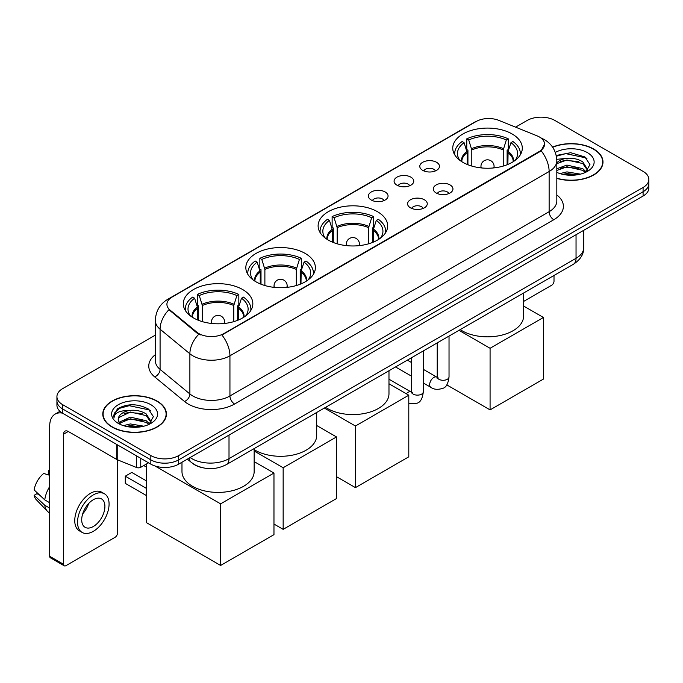 <?xml version="1.0" encoding="UTF-8"?>
<svg xmlns="http://www.w3.org/2000/svg" width="683" height="683" viewBox="0 0 683 683"><rect width="100%" height="100%" fill="white"/><g stroke="black" fill="none" stroke-linecap="round" stroke-linejoin="round"><path stroke-width="1.02" d="M377.477 211.696A34.773 20.08 0 0 0 339.579 207.342A34.773 20.08 0 0 0 318.116 225.894A34.773 20.08 0 0 0 328.301 240.092A34.773 20.08 0 0 0 366.19 244.446A34.773 20.08 0 0 0 387.662 225.894A34.773 20.08 0 0 0 377.477 211.696M305.19 253.427A34.773 20.08 0 0 0 267.301 249.082A34.773 20.08 0 0 0 245.829 267.625A34.773 20.08 0 0 0 256.014 281.823A34.773 20.08 0 0 0 293.912 286.177A34.773 20.08 0 0 0 315.375 267.625A34.773 20.08 0 0 0 305.19 253.427M242.653 289.532A34.773 20.08 0 0 0 204.755 285.187A34.773 20.08 0 0 0 183.292 303.73A34.773 20.08 0 0 0 193.477 317.928A34.773 20.08 0 0 0 231.375 322.282A34.773 20.08 0 0 0 252.838 303.73A34.773 20.08 0 0 0 242.653 289.532M512.113 133.962A34.773 20.08 0 0 0 474.215 129.616A34.773 20.08 0 0 0 452.752 148.16A34.773 20.08 0 0 0 462.937 162.358A34.773 20.08 0 0 0 500.835 166.712A34.773 20.08 0 0 0 522.299 148.16A34.773 20.08 0 0 0 512.113 133.962M422.666 170.34A9.844 5.686 180 0 1 420.711 168.735A9.844 5.686 180 0 1 423.972 161.675A9.844 5.686 180 0 1 436.582 162.306A9.844 5.686 180 0 1 438.537 168.735A9.844 5.686 180 0 1 422.666 170.34M435.387 170.929A5.908 3.406 0 0 0 433.799 169.273A5.908 3.406 0 0 0 427.985 168.402A5.908 3.406 0 0 0 423.861 170.929M396.96 185.178A9.844 5.686 180 0 1 395.013 183.573A9.844 5.686 180 0 1 398.266 176.513A9.844 5.686 180 0 1 410.884 177.145A9.844 5.686 180 0 1 412.831 183.573A9.844 5.686 180 0 1 396.96 185.178M409.68 185.767A5.908 3.406 0 0 0 408.093 184.111A5.908 3.406 0 0 0 402.278 183.24A5.908 3.406 0 0 0 398.163 185.767M371.262 200.017A9.844 5.686 180 0 1 369.307 198.412A9.844 5.686 180 0 1 372.568 191.351A9.844 5.686 180 0 1 385.178 191.983A9.844 5.686 180 0 1 387.133 198.412A9.844 5.686 180 0 1 371.262 200.017M383.983 200.606A5.908 3.406 0 0 0 382.395 198.949A5.908 3.406 0 0 0 376.581 198.087A5.908 3.406 0 0 0 372.457 200.606M436.164 192.973A9.844 5.686 180 0 1 434.209 191.368A9.844 5.686 180 0 1 437.47 184.308A9.844 5.686 180 0 1 450.08 184.939A9.844 5.686 180 0 1 452.035 191.368A9.844 5.686 180 0 1 436.164 192.973M448.885 193.562A5.908 3.406 0 0 0 447.297 191.906A5.908 3.406 0 0 0 441.483 191.035A5.908 3.406 0 0 0 437.368 193.562M410.466 207.811A9.844 5.686 180 0 1 408.511 206.206A9.844 5.686 180 0 1 411.772 199.146A9.844 5.686 180 0 1 424.382 199.778A9.844 5.686 180 0 1 426.337 206.206A9.844 5.686 180 0 1 410.466 207.811M423.178 208.4A5.908 3.406 0 0 0 421.599 206.744A5.908 3.406 0 0 0 415.776 205.882A5.908 3.406 0 0 0 411.661 208.4M537.026 135.823A17.715 10.228 180 0 1 539.391 136.967A17.715 10.228 180 0 1 544.582 144.198A17.715 10.228 180 0 1 539.391 151.43L223.913 333.569A17.715 10.228 180 0 1 196.875 332.203L170.127 310.15A17.715 10.228 180 0 1 166.917 304.285A17.715 10.228 180 0 1 172.107 297.054L476.136 121.523A17.715 10.228 180 0 1 498.829 120.379L537.026 135.823M200.836 467.3A19.687 11.363 180 0 1 192.888 463.578M556.824 178.408A31.819 18.373 0 0 0 602.995 162.008A31.819 18.373 0 0 0 593.672 149.022A31.819 18.373 0 0 0 552.564 147.11M157.099 401.075A31.819 18.373 0 0 0 122.419 397.088A31.819 18.373 0 0 0 102.783 414.06A31.819 18.373 0 0 0 112.097 427.054A31.819 18.373 0 0 0 146.777 431.041A31.819 18.373 0 0 0 166.421 414.06A31.819 18.373 0 0 0 157.099 401.075M103.107 415.716A31.819 18.373 0 0 0 102.996 416.203M544.582 144.198L541.107 150.712L539.391 151.959L221.915 334.994A22.966 13.259 60 0 1 229.94 355.8A26.244 15.154 180 0 1 192.828 355.8A26.244 15.154 180 0 1 189.883 353.777L160.078 329.206A26.244 15.154 180 0 1 155.331 320.515L155.331 360.692A26.244 15.154 0 0 0 160.078 369.383L189.883 393.963A26.244 15.154 0 0 0 192.828 395.986A26.244 15.154 0 0 0 229.94 395.986L549.132 211.696A26.244 15.154 0 0 0 556.824 200.981L556.824 160.804A26.244 15.154 180 0 1 549.132 171.518A22.966 13.259 -120 0 0 541.107 150.712M155.331 335.131L62.691 388.618A19.687 11.363 0 0 0 56.928 396.652L56.928 405.224A19.687 11.363 0 0 0 62.691 413.258L150.841 464.15L150.841 459.864A19.687 11.363 0 0 0 178.673 459.864L643.087 191.744A19.687 11.363 0 0 0 648.85 183.71A19.687 11.363 0 0 1 643.087 191.744L178.673 459.864A19.687 11.363 0 0 1 150.841 459.864L62.691 408.972L150.841 459.864L150.841 455.578A19.687 11.363 0 0 0 178.673 455.578L643.087 187.458A19.687 11.363 0 0 0 648.85 179.424A19.687 11.363 0 0 0 643.087 171.382L554.938 120.49A19.687 11.363 0 0 0 527.097 120.49L515.571 127.149M56.928 400.938A19.687 11.363 0 0 0 62.691 408.972A19.687 11.363 0 0 1 56.928 400.938M200.853 334.994L196.875 332.98L168.932 309.715A22.966 15.359 129.5 0 0 160.078 329.206L160.078 369.383A6.565 4.388 -50.5 0 1 154.708 376.914A32.81 18.936 180 0 1 155.331 354.682M56.928 396.652A19.687 11.363 0 0 0 62.691 404.686L150.841 455.578M166.208 416.203A31.819 18.373 0 0 0 166.097 415.716M602.782 164.151A31.819 18.373 0 0 0 602.671 163.664M150.841 464.15A19.687 11.363 0 0 0 178.673 464.15L643.087 196.03A19.687 11.363 0 0 0 648.85 187.996L648.85 179.424M556.824 178.195A31.495 18.185 0 0 0 602.671 162.008A31.495 18.185 0 0 0 593.442 149.15A31.495 18.185 0 0 0 552.684 147.289M559.975 173.584L566.924 171.885L580.413 174.148M562.698 174.336L566.924 173.584L577.587 174.746M556.824 168.761L566.924 165.081L582.77 168.667L586.151 171.885M556.824 170.46L566.924 166.78L582.77 170.366L585.271 172.475M556.782 159.335L566.011 158.379A16.401 9.468 0 0 0 556.824 162.785M566.011 158.379C572.311 157.722 577.895 158.883 582.77 161.862L587.576 169.418L587.457 170.673M556.824 163.664L566.924 159.976L582.77 163.561L587.525 170.272M556.824 172.022L557.524 172.671M556.824 172.364A22.966 13.259 0 0 0 587.414 171.382A22.966 13.259 0 0 0 587.414 152.633A22.966 13.259 0 0 0 555.313 152.42M585.544 172.355L589.958 164.586L584.921 156.953L570.723 152.71L556.227 155.468M556.38 156.202L565.763 153.641L585.963 157.893L586.945 158.576M560.683 161.384L565.763 160.445L578.749 161.538M560.683 168.189L565.763 167.241L578.749 168.342M563.134 174.43L565.763 174.045L577.34 174.78M523.613 301.434L551.685 285.229A3.278 1.895 120 0 0 554.007 281.208L554.007 275.471M112.328 426.918A31.495 18.185 0 0 0 146.657 430.862A31.495 18.185 0 0 0 166.097 414.06A31.495 18.185 0 0 0 156.868 401.203A31.495 18.185 0 0 0 122.547 397.267A31.495 18.185 0 0 0 103.107 414.06A31.495 18.185 0 0 0 112.328 426.918M123.401 425.637L130.359 423.938L143.84 426.201M126.124 426.388L130.359 425.637L141.014 426.798M118.979 422.307L130.359 417.134L146.196 420.719L149.577 423.938M119.542 423.238L130.359 418.833L146.196 422.418L148.698 424.527M148.971 424.408L153.385 416.639L148.348 409.006C137.556 403.431 127.26 403.371 117.467 408.818L113.685 415.742L114.044 417.962C114.257 412.976 119.388 410.466 129.446 410.432A16.401 9.468 0 0 0 118.202 419.422A16.401 9.468 0 0 0 118.996 422.333L120.951 424.724M129.446 410.432C135.738 409.774 141.321 410.935 146.196 413.915L151.003 421.471L150.892 422.726M118.202 419.61L118.757 417.595L130.359 412.028L146.196 415.614L150.952 422.325M150.841 404.686A22.966 13.259 0 0 0 118.364 404.686A22.966 13.259 0 0 0 118.364 423.443A22.966 13.259 0 0 0 150.841 423.434A22.966 13.259 0 0 0 150.841 404.686M113.685 415.896L114.403 413.095L119.815 408.246L129.189 405.693L149.389 409.945L150.371 410.628M124.118 413.437L129.189 412.498L142.175 413.591M124.118 420.241L129.189 419.294L142.175 420.395M126.56 426.482L129.189 426.098L140.766 426.832M467.163 164.441L467.163 152.616L464.081 142.662A30.052 17.348 0 0 0 459.155 159.241A30.052 17.348 0 0 0 459.915 160.368M467.932 164.748L467.932 150.243L466.762 149.568L466.762 138.854A32.81 18.936 0 0 1 508.289 138.854L506.325 139.989A30.052 17.348 0 0 0 468.726 139.989L471.808 149.944L471.808 166.071M503.243 166.071L503.243 149.944L506.325 139.989M460.214 329.616A36.088 20.831 0 0 0 462.007 330.734A36.088 20.831 0 0 0 501.331 335.251A36.088 20.831 0 0 0 523.613 316.007L523.613 293.016M508.289 138.854L508.289 149.568L507.119 150.243L507.119 164.748M464.081 142.662L462.126 141.535A32.81 18.936 0 0 0 454.716 153.521A32.81 18.936 0 0 0 454.818 154.981M468.726 139.989L466.762 138.854M520.233 154.981A32.81 18.936 0 0 0 520.326 153.521A32.81 18.936 0 0 0 512.924 141.535L510.969 142.662L508.101 151.361L507.879 164.441M515.136 160.368A30.052 17.348 0 0 0 515.896 159.241A30.052 17.348 0 0 0 510.969 142.662M490.078 409.885L490.078 348.279L543.429 317.475L543.429 379.082L490.078 409.885L446.75 384.87M490.078 348.279L458.985 330.333M523.613 306.035L543.429 317.475M332.527 242.175L332.527 230.35L329.445 220.396A30.052 17.348 0 0 0 324.519 236.975A30.052 17.348 0 0 0 325.279 238.102M333.295 242.482L333.295 227.977L332.126 227.302L332.126 216.588A32.81 18.936 0 0 1 373.652 216.588L371.689 217.715A30.052 17.348 0 0 0 334.081 217.715L337.171 227.678L337.171 243.805M368.607 243.805L368.607 227.678L371.689 217.715M325.578 407.35A36.088 20.831 0 0 0 327.37 408.468A36.088 20.831 0 0 0 366.694 412.984A36.088 20.831 0 0 0 388.977 393.732L388.977 370.749M373.652 216.588L373.652 227.302L372.483 227.977L372.483 242.482M329.445 220.396L327.49 219.269A32.81 18.936 0 0 0 320.079 231.255A32.81 18.936 0 0 0 320.182 232.707M334.081 217.715L332.126 216.588M385.596 232.707A32.81 18.936 0 0 0 385.69 231.255A32.81 18.936 0 0 0 378.288 219.269L376.324 220.396L373.464 229.095L373.242 242.175M380.499 238.102A30.052 17.348 0 0 0 381.259 236.975A30.052 17.348 0 0 0 376.324 220.396M355.442 487.619L355.442 426.013L408.793 395.209L408.793 456.816L355.442 487.619L336.514 476.691M355.442 426.013L324.348 408.058M388.977 383.769L408.793 395.209M260.249 283.906L260.249 272.082L257.167 262.127A30.052 17.348 0 0 0 252.232 278.707A30.052 17.348 0 0 0 252.992 279.834M261.008 284.213L261.008 269.708L259.847 269.034L259.847 258.319A32.81 18.936 0 0 1 301.365 258.319L299.41 259.446A30.052 17.348 0 0 0 261.802 259.446L264.884 269.409L264.884 285.537M296.32 285.537L296.32 269.409L299.41 259.446M254.153 449.636A36.088 20.831 0 0 0 255.083 450.199A36.088 20.831 0 0 0 294.416 454.716A36.088 20.831 0 0 0 316.69 435.464L316.69 412.481M301.365 258.319L301.365 269.034L300.196 269.708L300.196 284.213M257.167 262.127L255.203 261A32.81 18.936 0 0 0 247.801 272.987A32.81 18.936 0 0 0 247.895 274.446M261.802 259.446L259.847 258.319M313.309 274.446A32.81 18.936 0 0 0 313.412 272.987A32.81 18.936 0 0 0 306.001 261L304.046 262.127L301.177 270.827L300.964 283.906M308.212 279.834A30.052 17.348 0 0 0 308.972 278.707A30.052 17.348 0 0 0 304.046 262.127M283.155 529.351L283.155 467.744L336.514 436.941L336.514 498.547L283.155 529.351L273.968 524.049M283.155 467.744L254.153 451.002M316.69 425.5L336.514 436.941M197.703 320.011L197.703 308.195L194.621 298.232A30.052 17.348 0 0 0 189.695 314.812A30.052 17.348 0 0 0 190.455 315.939M198.471 320.318L198.471 305.813L197.302 305.139L197.302 294.424A32.81 18.936 0 0 1 238.828 294.424L236.864 295.56A30.052 17.348 0 0 0 199.265 295.56L202.347 305.514L202.347 321.642M233.782 321.642L233.782 305.514L236.864 295.56M181.977 462.246L181.977 471.577A36.088 20.831 0 0 0 192.546 486.305A36.088 20.831 0 0 0 231.879 490.821A36.088 20.831 0 0 0 254.153 471.577L254.153 448.586M238.828 294.424L238.828 305.139L237.658 305.813L237.658 320.318M194.621 298.232L192.666 297.105A32.81 18.936 0 0 0 185.255 309.092A32.81 18.936 0 0 0 185.358 310.552M199.265 295.56L197.302 294.424M250.772 310.552A32.81 18.936 0 0 0 250.874 309.092A32.81 18.936 0 0 0 243.464 297.105L241.509 298.232L238.64 306.932L238.427 320.011M245.675 315.939A30.052 17.348 0 0 0 246.435 314.812A30.052 17.348 0 0 0 241.509 298.232M146.384 495.551L125.279 483.359L125.279 476.179L146.384 488.371M220.618 565.456L220.618 503.849L273.968 473.046L273.968 534.652L220.618 565.456L146.384 522.597L146.384 464.047M220.618 503.849L155.075 466.011M254.153 461.606L273.968 473.046M125.279 476.179L131.768 472.431L146.384 480.866M140.749 458.327L140.749 467.3L148.518 462.818M62.469 413.13A26.244 15.154 -120 0 0 55.135 414.103A26.244 15.154 -120 0 0 49.697 426.115L49.697 556.295L63.621 564.337L63.621 434.157A6.565 3.791 60 0 1 64.979 431.152A6.565 3.791 60 0 1 68.257 431.477L116.767 459.48L116.767 444.479M63.621 564.337A3.278 1.895 120 0 0 64.296 565.831L50.38 557.798A3.278 1.895 -60 0 1 49.697 556.295M64.296 565.831A3.278 1.895 120 0 0 65.935 565.669L115.111 537.282A3.278 1.895 120 0 0 117.433 533.261L117.433 459.787M140.749 467.3A3.278 1.895 180 0 1 136.549 467.514L117.203 459.693A3.278 1.895 180 0 1 116.767 459.48M93.306 526.508A16.401 9.468 120 0 0 104.029 512.054A16.401 9.468 120 0 0 101.511 498.914A16.401 9.468 120 0 0 93.306 499.725A16.401 9.468 120 0 0 82.592 514.179A16.401 9.468 120 0 0 85.11 527.327A16.401 9.468 120 0 0 93.306 526.508M82.711 513.795A16.401 9.468 120 0 0 88.602 503.602M49.697 471.21L48.305 470.792L48.305 474.087L49.697 474.89M104.465 493.8L101.682 492.195A22.308 12.883 120 0 0 90.523 493.297A22.308 12.883 120 0 0 75.95 512.959A22.308 12.883 120 0 0 79.373 530.828L82.156 532.441A22.308 12.883 120 0 0 93.306 531.331A22.308 12.883 120 0 0 107.88 511.678A22.308 12.883 120 0 0 104.465 493.8A22.308 12.883 120 0 0 93.306 494.902A22.308 12.883 120 0 0 78.733 514.564A22.308 12.883 120 0 0 82.156 532.441M49.697 486.552A21.651 12.499 120 0 0 44.771 499.888L34.15 489.95A17.058 9.852 120 0 1 43.669 473.464L49.697 475.3M49.697 502.739L44.771 499.888M39.896 495.329L37.002 493.664L34.15 495.312L44.771 505.249L49.697 508.092M44.771 505.249A21.651 12.499 120 0 0 47.443 511.294A21.651 12.499 120 0 0 49.082 512.583L49.697 512.942M49.697 470.399A17.058 9.852 120 0 0 48.305 470.792M34.15 495.312A17.058 9.852 120 0 0 36.165 499.555L47.443 511.294M170.127 310.15L170.127 310.927M196.875 332.203L196.875 332.98M223.913 333.569L223.913 334.098M539.391 151.43L539.391 151.959M234.585 404.02A6.565 3.791 60 0 1 229.94 395.986L229.94 355.8L549.132 171.518L549.132 211.696A6.565 3.791 60 0 0 553.776 219.738L234.585 404.02A32.81 18.936 180 0 1 188.184 404.02A32.81 18.936 180 0 1 184.512 401.493L154.708 376.914M556.824 160.804C556.38 151.37 552.231 144.292 544.377 139.58L541.064 137.966A22.966 10.757 112 0 0 540.757 137.846M170.152 298.394A22.966 13.259 -120 0 0 167.779 299.291C159.924 304.003 155.775 311.072 155.331 320.515M167.779 299.291L474.207 122.368A22.966 13.259 60 0 1 475.949 121.634M198.83 334.2A22.966 15.359 129.5 0 0 189.883 353.777L189.883 393.963A6.565 4.388 -50.5 0 1 184.512 401.493M556.824 194.979A32.81 18.936 180 0 1 553.776 219.738M178.673 455.578L178.673 464.15M643.087 187.458L643.087 196.03M62.691 404.686L62.691 413.258M190.139 457.533A26.244 15.154 0 0 0 191.897 458.66A26.244 15.154 0 0 0 229.01 458.66L576.042 258.302A26.244 15.154 0 0 0 583.734 247.588C583.922 254.102 580.456 259.677 573.327 264.312L226.295 464.671A13.122 7.573 60 0 0 229.01 458.66L229.01 435.088M576.042 234.73L576.042 258.302A13.122 7.573 60 0 1 573.327 264.312M189.071 458.148A13.122 8.777 129.5 0 0 191.36 462.417L187.373 459.13M467.163 152.616A25.723 14.847 0 0 0 461.802 161.675M503.243 149.944A25.723 14.847 0 0 0 471.808 149.944M466.95 151.361A26.031 15.026 0 0 0 461.546 161.512M503.465 148.681A26.031 15.026 0 0 0 471.586 148.681M513.496 161.512A26.031 15.026 0 0 0 508.101 151.361M513.24 161.675A25.723 14.847 0 0 0 507.879 152.616M481.549 167.941A6.565 3.791 180 0 1 480.96 166.379L480.96 167.881M494.082 167.881L494.082 166.379A6.565 3.791 180 0 1 493.502 167.941M332.527 230.35A25.723 14.847 0 0 0 327.166 239.409M368.607 227.678A25.723 14.847 0 0 0 337.171 227.678M332.314 229.095A26.031 15.026 0 0 0 326.909 239.238M368.829 226.415A26.031 15.026 0 0 0 336.95 226.415M378.86 239.238A26.031 15.026 0 0 0 373.464 229.095M378.604 239.409A25.723 14.847 0 0 0 373.242 230.35M346.913 245.675A6.565 3.791 180 0 1 346.324 244.104L346.324 245.607M359.446 245.607L359.446 244.104A6.565 3.791 180 0 1 358.865 245.675M260.249 272.082A25.723 14.847 0 0 0 254.887 281.14M296.32 269.409A25.723 14.847 0 0 0 264.884 269.409M260.027 270.827A26.031 15.026 0 0 0 254.631 280.978M296.542 268.146A26.031 15.026 0 0 0 264.671 268.146M306.582 280.978A26.031 15.026 0 0 0 301.177 270.827M306.326 281.14A25.723 14.847 0 0 0 300.964 272.082M274.626 287.406A6.565 3.791 180 0 1 274.045 285.844L274.045 287.338M287.167 287.338L287.167 285.844A6.565 3.791 180 0 1 286.578 287.406M197.703 308.195A25.723 14.847 0 0 0 192.341 317.245M233.782 305.514A25.723 14.847 0 0 0 202.347 305.514M197.489 306.932A26.031 15.026 0 0 0 192.085 317.083M234.004 304.251A26.031 15.026 0 0 0 202.125 304.251M244.036 317.083A26.031 15.026 0 0 0 238.64 306.932M243.788 317.245A25.723 14.847 0 0 0 238.427 308.195M212.089 323.511A6.565 3.791 180 0 1 211.499 321.949L211.499 323.452M224.622 323.452L224.622 321.949A6.565 3.791 180 0 1 224.041 323.511M449.03 336.079L449.03 376.888A5.908 3.406 180 0 1 447.032 379.441A5.908 3.406 180 0 1 438.947 379.296A5.908 3.406 180 0 1 437.222 376.888L437.026 378.16L437.555 377.725M449.03 376.888C448.219 383.744 446.093 387.577 442.661 388.379C437.777 389.891 433.859 389.549 430.896 387.355A5.908 3.406 -60 0 1 429.991 382.625A5.908 3.406 -60 0 1 433.842 377.426A5.908 3.406 -60 0 1 434.106 377.281A5.908 3.406 -60 0 1 436.796 377.127L437.999 377.605M423.323 350.917L423.323 391.726A5.908 3.406 180 0 1 421.326 394.287A5.908 3.406 180 0 1 413.249 394.134A5.908 3.406 180 0 1 411.516 391.726L411.328 392.998L411.858 392.563M406.334 393.784A5.908 3.406 -60 0 1 408.144 392.264A5.908 3.406 -60 0 1 408.408 392.119A5.908 3.406 -60 0 1 411.098 391.974L412.293 392.443M63.621 434.157L68.257 431.477M117.203 444.735L117.203 459.693M136.549 467.514L136.549 455.903M474.207 122.368L478.416 120.413M226.295 464.671C215.734 469.972 205.173 469.972 194.612 464.671L191.36 462.417M583.734 247.588L583.734 230.299M602.671 164.646L602.671 162.008M166.097 416.698L166.097 414.06M103.107 416.698L103.107 414.06M454.716 154.819L454.716 153.521M520.326 154.819L520.326 153.521M494.082 166.379A6.565 6.565 0 0 0 484.247 160.693A6.565 6.565 0 0 0 480.96 166.379M320.079 232.553L320.079 231.255M385.69 232.553L385.69 231.255M359.446 244.104A6.565 6.565 0 0 0 349.611 238.427A6.565 6.565 0 0 0 346.324 244.104M247.801 274.284L247.801 272.987M313.412 274.284L313.412 272.987M287.167 285.844A6.565 6.565 0 0 0 277.324 280.158A6.565 6.565 0 0 0 274.045 285.844M185.255 310.389L185.255 309.092M250.874 310.389L250.874 309.092M224.622 321.949A6.565 6.565 0 0 0 214.786 316.263A6.565 6.565 0 0 0 211.499 321.949M146.384 467.052L143.78 465.55M430.896 387.355L423.323 382.992M411.516 376.171L395.551 366.95M437.222 342.892L437.222 376.888M436.796 377.127L423.323 369.349M411.516 362.536L407.358 360.137M423.323 391.726C422.521 398.582 420.395 402.415 416.954 403.218L408.793 403.747M411.516 357.73L411.516 391.726M411.098 391.974L388.977 379.202M55.135 414.103L59.976 411.303"/></g></svg>
